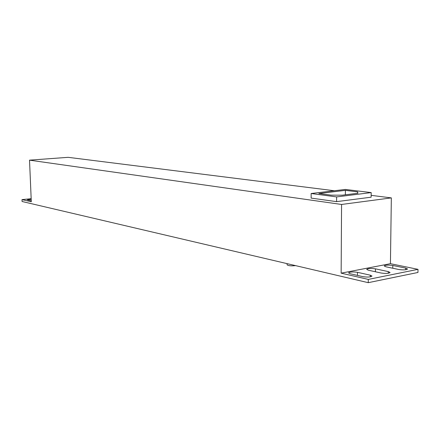 <?xml version="1.0" encoding="UTF-8"?>
<svg xmlns="http://www.w3.org/2000/svg" width="440" height="440" viewBox="0 0 440 440"><rect width="100%" height="100%" fill="white"/><g stroke="black" fill="none" stroke-linecap="round" stroke-linejoin="round"><path stroke-width="0.66" d="M31.169 198.698L22 199.617L22.082 201.498L368.252 282.673L417.945 272.47L418 269.341L390.429 263.687L341.143 273.152L368.286 279.406L418 269.341M334.4 190.746L68.162 157.328L29.524 160.155L341.567 204.463L391.341 197.89L371.157 195.355M311.135 198.099L336.589 201.647L371.135 197.191L371.184 192.594L345.351 189.437L311.141 193.518L311.135 198.099M362.912 276.656C367.615 277.338 370.645 277.139 371.998 276.072L370.288 275.193L357.5 272.322C352.891 271.673 349.916 271.865 348.574 272.91L350.163 273.746L362.912 276.656M381.167 273.026C385.798 273.675 388.768 273.493 390.071 272.481L388.3 271.607L375.441 268.835C370.898 268.213 367.978 268.4 366.691 269.39L368.335 270.215L381.167 273.026M398.833 269.511C403.398 270.132 406.307 269.962 407.561 269L405.746 268.136L392.816 265.463C388.339 264.864 385.479 265.034 384.236 265.98L385.93 266.8L398.833 269.511M368.286 279.406L368.252 282.673M391.341 197.89L390.429 263.687M341.567 204.463L341.143 273.152M29.524 160.155L31.3 201.757L22 199.617M31.196 199.337L27.291 199.87L31.262 200.865M311.141 193.518L336.617 196.906L336.589 201.647M336.617 196.906L371.184 192.594M345.406 190.355L318.879 193.54L330.995 195.14L342.304 195.179L357.885 193.248L357.654 191.868L345.406 190.355L345.373 194.799M357.643 193.276L357.654 191.868M295.559 265.628C291.143 266.079 288.321 265.804 287.084 264.803L287.084 263.637M405.746 268.136L405.719 269.742M392.816 265.463L392.777 268.235M388.3 271.607L388.278 273.251M375.441 268.835L375.408 271.766M370.288 275.193L370.271 276.865M357.5 272.322L357.473 275.413"/></g></svg>
